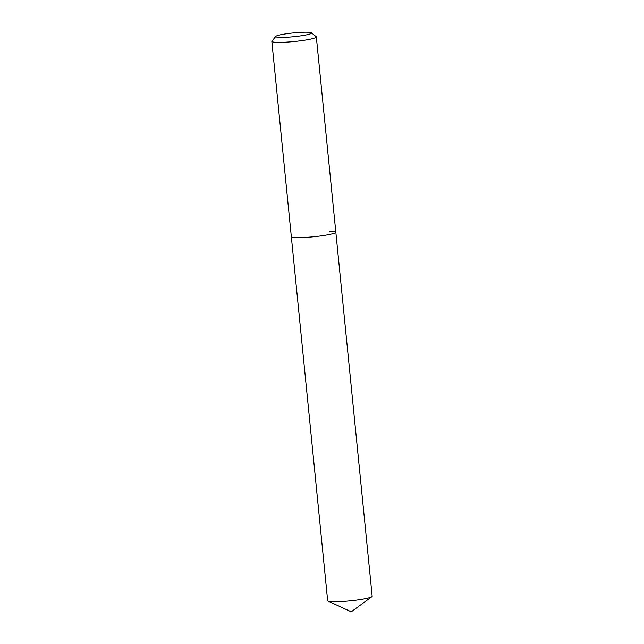 <?xml version="1.0" encoding="UTF-8"?>
<svg xmlns="http://www.w3.org/2000/svg" width="644" height="644" viewBox="0 0 644 644"><rect width="100%" height="100%" fill="white"/><g stroke="black" fill="none" stroke-linecap="round" stroke-linejoin="round"><path stroke-width="0.97" d="M306.19 32.2A17.976 1.908 174.3 0 1 311.414 32.828A17.976 1.908 174.3 0 1 301.529 35.75A17.976 1.908 174.3 0 1 281.114 37.416A17.976 1.908 174.3 0 1 275.841 36.378A17.976 1.908 174.3 0 1 287.538 33.609A17.976 1.908 174.3 0 1 306.19 32.2M311.414 32.828L316.18 36.684A22.363 2.375 174.3 0 1 316.333 36.925A22.363 2.375 174.3 0 1 302.801 40.483A22.363 2.375 174.3 0 1 278.49 42.383A22.363 2.375 174.3 0 1 271.832 41.369A22.363 2.375 174.3 0 1 271.937 41.103L275.841 36.378M329.164 231.124A22.363 2.375 174.3 0 1 335.822 232.146A22.363 2.375 174.3 0 1 322.282 235.704A22.363 2.375 174.3 0 1 297.979 237.612A22.363 2.375 174.3 0 1 291.321 236.589L327.667 600.723A22.363 2.375 174.3 0 0 328.062 601.11A22.363 2.375 174.3 0 0 334.325 601.746A22.363 2.375 174.3 0 0 356.768 600.103A22.363 2.375 174.3 0 0 371.854 596.738A22.363 2.375 174.3 0 0 372.168 596.288L335.822 232.146A22.363 2.375 174.3 0 1 322.282 235.704A22.363 2.375 174.3 0 1 297.979 237.612A22.363 2.375 174.3 0 1 291.321 236.589L271.832 41.369M316.333 36.925L335.822 232.146M328.062 601.11L351.246 611.8L371.854 596.738"/></g></svg>
